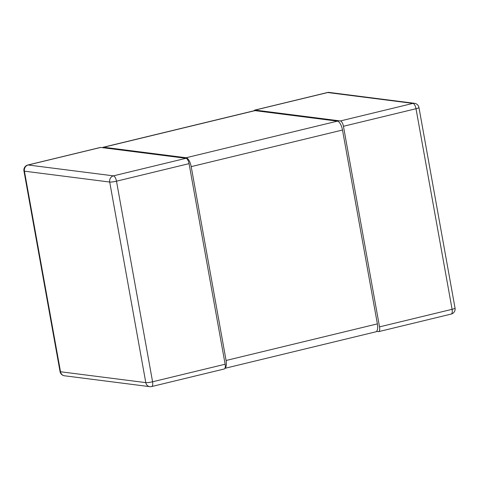 <?xml version="1.0" encoding="UTF-8"?>
<svg xmlns="http://www.w3.org/2000/svg" width="479" height="479" viewBox="0 0 479 479"><rect width="100%" height="100%" fill="white"/><g stroke="black" fill="none" stroke-linecap="round" stroke-linejoin="round"><path stroke-width="0.72" d="M376.518 331.426L378.29 331.654A5.185 2.048 -103.6 0 0 378.602 331.642A5.185 2.048 -103.6 0 0 379.53 326.87L343.443 126.282A5.185 2.048 -103.6 0 0 340.383 120.953L412.946 103.398A5.185 2.048 76.4 0 1 416.006 108.727A5.185 0.707 -10.2 0 0 418.957 107.535A5.185 5.185 0 0 0 414.509 103.308L328.522 92.345L255.097 110.08A5.185 2.048 -103.6 0 0 254.786 110.098A5.185 2.048 -103.6 0 0 254.068 110.763M340.383 120.953L255.097 110.08M343.443 126.282L416.006 108.727L452.098 309.314A5.185 2.048 76.4 0 1 451.164 314.08L378.602 331.642M185.99 158.304L100.71 147.436L28.147 164.992A5.185 2.048 -103.6 0 0 27.836 165.01A5.185 5.185 0 0 0 23.95 170.967A5.185 0.707 -10.2 0 0 24.423 171.171A5.185 4.712 -82.7 0 1 28.147 164.992L113.427 175.859A5.185 4.712 97.3 0 0 109.709 182.038A5.185 0.707 -10.2 0 0 116.487 181.194A5.185 2.048 -103.6 0 0 113.427 175.859L185.99 158.304A5.185 2.048 76.4 0 1 189.049 163.638L225.142 364.226A5.185 2.048 76.4 0 1 224.214 368.992L151.651 386.547A5.185 2.048 -103.6 0 0 152.579 381.781A5.185 0.707 169.8 0 1 145.796 382.625A5.185 4.712 97.3 0 0 149.771 386.655L64.491 375.781A5.185 4.712 -82.7 0 1 60.516 371.758A5.185 0.707 169.8 0 1 60.043 371.554A5.185 5.185 0 0 0 64.491 375.781M27.836 165.01L100.398 147.448A5.185 2.048 76.4 0 1 100.71 147.436M103.171 147.269L254.469 110.661A8.646 3.413 76.4 0 1 254.99 110.637L103.686 147.245A8.646 3.413 -103.6 0 0 103.171 147.269A8.646 3.413 -103.6 0 0 102.482 147.664M224.98 368.225A8.646 3.413 -103.6 0 0 226.082 360.483L191.199 166.632A8.646 3.413 -103.6 0 0 186.103 157.747L103.686 147.245M186.103 157.747L337.402 121.145L254.99 110.637M337.402 121.145A8.646 3.413 76.4 0 1 342.503 130.025L377.38 323.876A8.646 3.413 76.4 0 1 375.829 331.821L224.932 368.327M414.509 103.308A5.185 4.712 97.3 0 0 412.946 103.398L327.66 92.525M418.957 107.535L455.05 308.123A5.185 0.707 169.8 0 1 452.098 309.314L379.53 326.87M225.142 364.226L152.579 381.781L116.487 181.194L189.049 163.638M145.796 382.625L60.516 371.758L24.423 171.171L109.709 182.038L145.796 382.625M377.38 323.876L226.082 360.483M191.199 166.632L342.503 130.025M328.037 92.375L254.786 110.098M451.164 314.08A5.185 5.185 0 0 0 455.05 308.123M23.95 170.967L60.043 371.554M149.771 386.655A5.185 5.185 0 0 0 151.651 386.547"/></g></svg>
